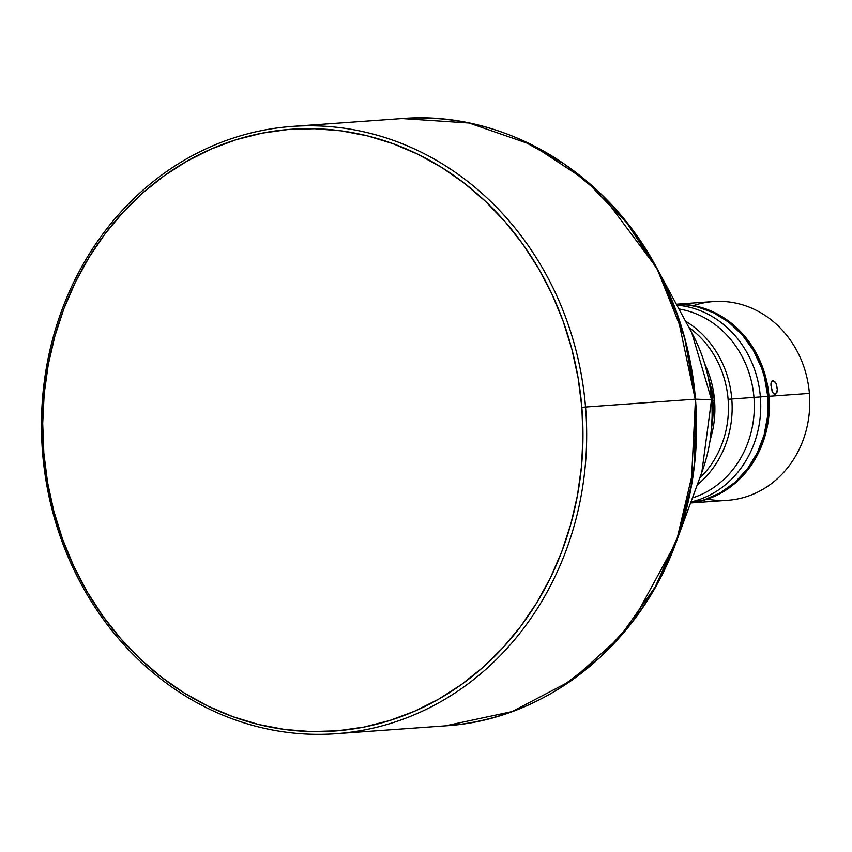 <?xml version="1.0" encoding="UTF-8"?>
<svg xmlns="http://www.w3.org/2000/svg" width="852" height="852" viewBox="0 0 852 852"><rect width="100%" height="100%" fill="white"/><g stroke="black" fill="none" stroke-linecap="round" stroke-linejoin="round"><path stroke-width="1.28" d="M776.534 384.625L777.375 389.854L776.981 392.122L775.022 394.295L773.786 393.858L772.114 391.419L770.911 383.837L771.774 381.249L772.839 380.642L774.798 381.664L776.034 383.475L777.375 389.854L775.608 394.125L773.786 393.858L772.626 392.431L770.847 384.998M772.689 380.663L775.448 382.473M693.422 305.602A99.631 89.162 85.9 0 1 809.4 393.4A99.631 89.162 -94.1 0 0 713.433 301.555L676.339 304.217M760.378 396.904A99.631 89.162 -94.1 0 0 676.839 305.144A99.631 89.162 85.9 0 1 760.378 396.904L767.769 396.382A99.631 89.162 -94.1 0 0 676.403 304.345L688.246 305.059L696.904 306.709L713.603 312.79L728.971 322.375L742.422 335.102L753.424 350.46L761.571 367.883L764.468 377.148L767.769 396.382L760.378 396.904A99.631 89.162 85.9 0 1 690.94 501.966A99.631 89.162 -94.1 0 0 760.378 396.904L753.967 397.426L760.378 396.904M292.311 126.405L401.952 118.556C502.584 110.164 605.357 170.549 656.881 268.199A304.185 272.225 85.9 0 1 695.466 399.151L691.206 485.608L678.352 535.344L655.177 587.017L619.787 637.04L571.575 680.418L512.105 711.569L445.468 725.851A304.43 272.438 -94.1 0 0 695.179 399.173A304.43 272.438 -94.1 0 0 401.952 118.556L469.069 123.007L531.52 144.68L584.834 179.644L626.774 222.809L657.243 269.381L677.521 315.677L695.179 399.173L585.537 407.022A304.43 272.438 85.9 0 1 335.826 733.71A304.43 272.438 85.9 0 1 42.6 453.094L43.835 452.966A301.661 269.967 85.9 0 1 288.125 129.504A301.661 269.967 85.9 0 1 581.841 407.32L585.537 407.022A304.43 272.438 -94.1 0 0 289.126 126.66A304.43 272.438 -94.1 0 0 42.6 453.094A304.43 272.438 85.9 0 1 292.311 126.405A304.43 272.438 85.9 0 1 585.537 407.022L695.466 399.151L684.561 337.381L656.881 268.199L602.801 195.779L564.833 164.308L520.082 139.323M731.793 398.992A96.862 86.68 -94.1 0 0 685.509 321.183A96.862 86.68 85.9 0 1 731.793 398.992L753.967 397.405A96.862 86.68 -94.1 0 0 678.895 308.957A96.862 86.68 85.9 0 1 753.967 397.405L731.793 398.992A96.862 86.68 85.9 0 1 697.234 484.863A96.862 86.68 -94.1 0 0 731.793 398.992L728.098 399.29L731.793 398.992M688.927 327.509A94.093 84.21 85.9 0 1 728.098 399.29A94.093 84.21 -94.1 0 0 688.927 327.509M711.601 427.299L712.815 400.365L714.54 400.259L710.163 439.856A94.093 84.21 85.9 0 0 714.54 400.259L712.815 400.365A95.531 85.498 -94.1 0 0 707.927 376.115L712.815 400.365L711.58 400.323L712.815 400.365A95.531 85.498 -94.1 0 1 711.601 427.299M656.881 268.199L691.824 332.876L711.526 399.748A155.352 139.025 -94.1 0 0 691.824 332.876C702.932 353.58 709.503 375.87 711.526 399.748L695.466 399.151L711.526 399.748L701.814 472.391A155.352 139.025 -94.1 0 0 711.526 399.748C713.518 424.914 710.28 449.132 701.814 472.391L676.456 541.393L694.476 464.862L695.466 399.151A304.185 272.225 85.9 0 1 676.456 541.393L633.111 620.959L600.042 657.467L559.423 688.459M768.994 396.286L809.4 393.4L768.994 396.286L765.703 377.063L759.111 358.862L749.494 342.397L737.204 328.286L722.72 317.082L706.606 309.212L689.481 304.973L676.371 304.281A99.631 89.162 85.9 0 1 768.994 396.286A99.631 89.162 85.9 0 1 690.599 502.893L705.488 499.741L721.697 492.68L736.298 482.2L748.748 468.707L758.557 452.721L765.362 434.861L768.887 415.808L768.994 396.286M771.092 382.782L772.839 380.642M704.721 363.9A94.093 84.21 85.9 0 1 714.54 400.259L704.721 363.9M43.835 452.966L47.552 482.328L53.825 511.179L62.59 539.263L73.773 566.282L87.255 592.002L102.9 616.156L120.579 638.51L140.101 658.873L161.294 677.02L183.936 692.804L207.835 706.052L232.734 716.638L258.401 724.466L284.6 729.461L311.065 731.58L337.552 730.792L363.804 727.107L389.556 720.558L414.573 711.218L438.62 699.173L461.443 684.529L482.839 667.446L502.595 648.063L520.529 626.593L536.462 603.227L550.232 578.199L561.724 551.745L570.819 524.108L577.432 495.576L581.49 466.417L582.97 436.906L581.841 407.32L578.125 377.968L571.852 349.107L563.076 321.034L551.904 294.015L538.421 268.295L522.777 244.141L505.098 221.776L485.576 201.423L464.383 183.265L441.73 167.493L417.842 154.244L392.942 143.658L367.276 135.819L341.077 130.825L314.601 128.716L288.125 129.504L261.873 133.189L236.11 139.728L211.094 149.079L187.057 161.124L164.234 175.757L142.838 192.85L123.082 212.223L105.147 233.704L89.215 257.059L75.434 282.097L63.943 308.552L54.858 336.178L48.244 364.72L44.187 393.88L42.706 423.391L43.835 452.966L42.6 453.094A304.43 272.438 -94.1 0 0 339.011 733.455A304.43 272.438 -94.1 0 0 585.537 407.022L581.841 407.32A301.661 269.967 85.9 0 1 337.552 730.792A301.661 269.967 85.9 0 1 43.835 452.966M699.716 478.121A94.093 84.21 -94.1 0 0 728.098 399.29A94.093 84.21 85.9 0 1 699.716 478.121M692.431 497.909A96.862 86.68 -94.1 0 0 753.967 397.405A96.862 86.68 85.9 0 1 692.431 497.909M690.631 502.829A99.631 89.162 -94.1 0 0 767.769 396.382L767.652 415.893L764.127 434.946L757.332 452.817L747.513 468.802L735.074 482.285L720.462 492.765L704.263 499.836L690.631 502.829M690.578 502.968L727.672 500.305A99.631 89.162 -94.1 0 0 809.4 393.4A99.631 89.162 85.9 0 1 707.288 499.155M676.456 541.393C639.373 645.379 546.27 719.812 445.468 725.851L335.826 733.71"/></g></svg>

